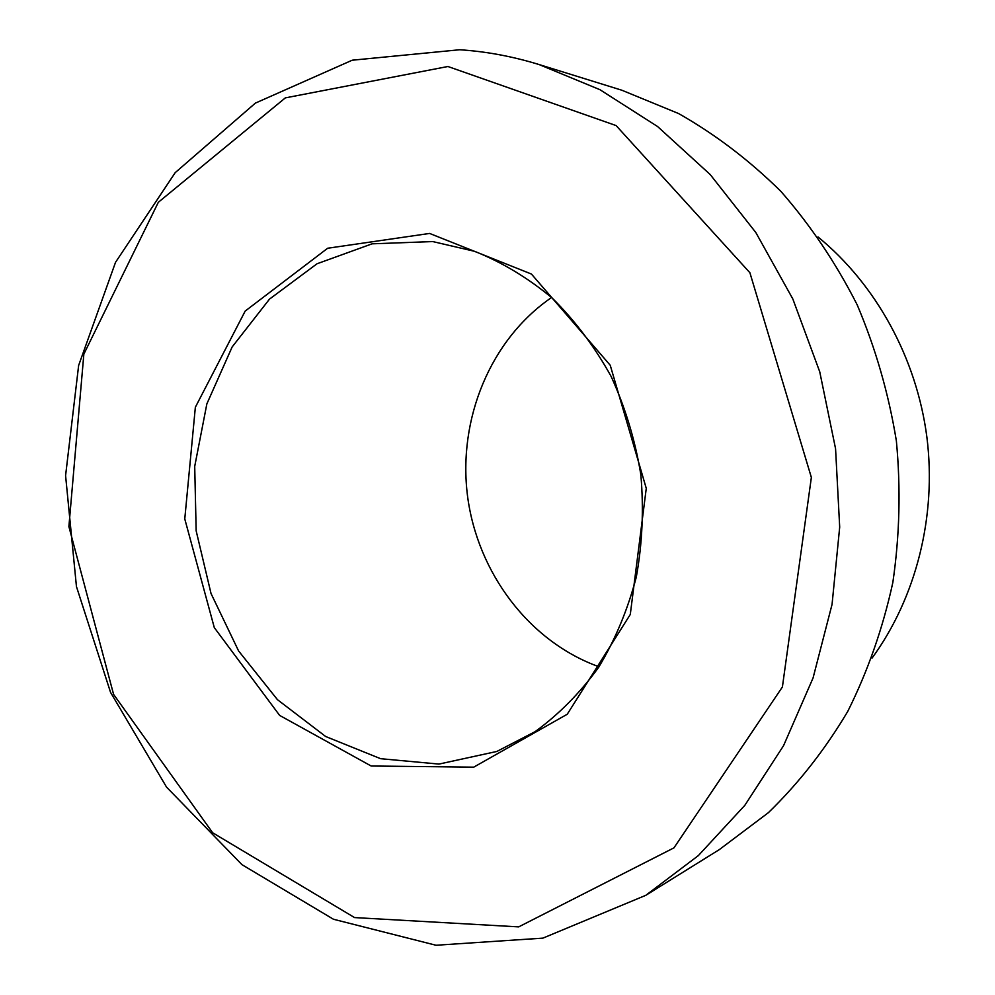 <?xml version="1.0" encoding="UTF-8"?>
<svg xmlns="http://www.w3.org/2000/svg" width="995" height="995" viewBox="0 0 995 995"><rect width="100%" height="100%" fill="white"/><g stroke="black" fill="none" stroke-linecap="round" stroke-linejoin="round"><path stroke-width="1.49" d="M429.604 233.439L327.666 248.24L245.193 311.062L195.356 407.229L184.772 518.917L214.298 627.621L279.632 715.405L371.172 766.013L473.719 767.157L567.237 714.248L630.283 614.487L646.265 488.358L610.233 365.264L531.417 274.035L429.604 233.439M447.912 66.503L285.341 97.883L158.317 202.308L83.854 354.096L68.891 526.591L113.579 694.361L212.669 832.778L354.543 917.577L518.681 926.88L673.963 847.852L782.406 686.973L811.36 477.438L749.894 272.729L616.116 125.581L447.912 66.503M818.002 236.947C875.811 284.234 916.507 357.79 926.867 436.979C936.855 516.218 916.072 597.672 872.093 658.031M539.091 64.551L621.8 90.209L678.553 113.529C715.218 134.288 749.334 160.245 780.913 191.401C810.539 225.268 835.962 263.066 857.168 304.793C875.588 348.262 888.647 393.634 896.371 440.897C900.848 488.582 899.667 535.783 892.838 582.485C882.863 628.218 867.814 671.215 847.715 711.475C825.042 749.608 798.587 783.351 768.364 812.691L719.348 849.593L645.792 895.326L698.328 855.625L744.807 805.365L783.562 745.653L813.052 678.005L832.056 604.388L839.693 527.114L835.564 448.708L819.743 371.807L792.828 298.973L755.839 232.544L710.206 174.548L657.62 126.564L599.935 89.687L539.091 64.551C512.686 56.429 486.244 51.491 459.74 49.75L352.205 60.21L255.392 103.107L175.207 172.645L115.532 262.307L78.642 365.439L65.583 475.598L76.453 586.59L110.569 692.42L166.538 787.107L241.996 864.692L333.462 919.256L435.984 945.25L542.884 938.136L645.792 895.326M432.676 241.561L372.093 243.825L317.019 263.774L269.496 299.122L232.158 346.932L206.86 403.883L194.709 466.406L196.164 530.845L211.04 593.555L238.601 650.966L277.468 699.684L325.676 736.511L380.587 758.688L438.919 764.085L496.816 751.461L535.061 731.686C559.003 714.248 580.209 692.781 598.679 667.284C615.184 639.797 627.733 609.724 636.303 577.063C642.36 543.457 643.864 509.291 640.83 474.578C635.183 440.188 625.27 407.44 611.079 376.346C594.687 346.795 575.085 320.726 552.275 298.139C528.059 277.953 502.176 262.357 474.652 251.337L432.676 241.561M599.015 666.774C529.054 641.638 477.451 572.647 467.526 495.983C457.75 419.305 490.249 339.519 551.578 297.505"/></g></svg>
